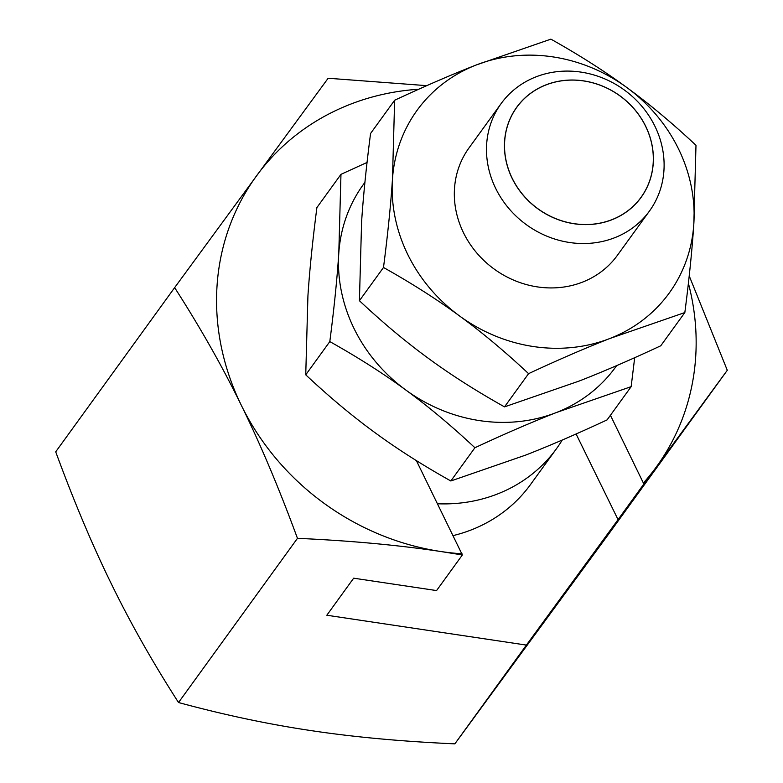 <?xml version="1.0" encoding="UTF-8"?>
<svg xmlns="http://www.w3.org/2000/svg" width="783" height="783" viewBox="0 0 783 783"><rect width="100%" height="100%" fill="white"/><g stroke="black" fill="none" stroke-linecap="round" stroke-linejoin="round"><path stroke-width="1.17" d="M426.755 85.66L328.146 78.251L174.638 287.635C200.242 327.46 222.509 366.767 241.438 405.535C260.445 444.206 279.12 488.475 297.462 538.332C350.52 540.71 398.371 545.115 441.015 551.545L462.361 554.961L416.38 460.61M418.729 89.233A247.281 224.838 35.9 0 0 350.001 104.393A247.281 224.838 35.9 0 0 256.785 175.5A247.281 224.838 35.9 0 0 241.438 405.535A247.281 224.838 35.9 0 0 441.015 551.545A247.281 224.838 35.9 0 0 462.039 553.796M610.427 415.284L643.851 484.002L727.29 370.281L608.362 534.476L454.854 743.85C401.787 741.472 353.936 737.067 311.291 730.637C268.579 724.304 224.32 714.938 178.524 702.527L297.462 538.332M454.854 743.85L526.391 645.084L326.824 615.232L353.662 578.187L436.562 590.578L462.361 554.961M643.851 484.002L618.051 519.628L576.092 433.978M618.051 519.628L526.391 645.084M727.29 370.281L689.216 275.89M178.524 702.527C152.92 662.692 130.653 623.395 111.724 584.617C92.717 545.957 74.042 501.688 55.71 451.82L174.638 287.635M643.518 482.847A247.281 224.838 35.9 0 0 655.929 467.52A247.281 224.838 35.9 0 0 688.394 283.299M654.901 126.19A91.591 83.272 35.9 0 0 580.751 72.075A91.591 83.272 35.9 0 0 501.13 103.581A91.591 83.272 35.9 0 0 495.698 188.429A91.591 83.272 35.9 0 0 569.848 242.544A91.591 83.272 35.9 0 0 649.469 211.038A91.591 83.272 35.9 0 0 654.901 126.19M512.16 178.416A76.803 69.834 -144.1 0 1 545.878 84.897A76.803 69.834 -144.1 0 1 645.662 126.229A76.803 69.834 -144.1 0 1 611.944 219.749A76.803 69.834 -144.1 0 1 512.16 178.416M631.157 386.655L607.089 419.894C576.846 433.978 549.676 445.723 525.569 455.129L450.832 480.977C422.595 465.151 397.275 449.021 374.891 432.588C352.458 416.223 329.408 396.971 305.742 374.822L307.925 295.886C309.618 270.086 312.613 240.655 316.9 207.573L340.967 174.345L338.785 253.281A155.7 141.566 35.9 0 0 354.141 328.723A155.7 141.566 35.9 0 0 405.76 389.983C428.193 406.348 451.243 425.6 474.909 447.749C505.143 433.665 532.323 421.92 556.429 412.514L631.157 386.655L634.68 357.694M364.917 182.39A155.7 141.566 35.9 0 0 338.785 253.281C337.091 279.081 334.096 308.512 329.809 341.594C358.056 357.42 383.367 373.55 405.76 389.983A155.7 141.566 35.9 0 0 556.429 412.514A155.7 141.566 35.9 0 0 616.642 365.612M545.927 84.956A76.714 69.746 35.9 0 0 512.248 178.377A76.714 69.746 35.9 0 0 611.915 219.661A76.714 69.746 35.9 0 0 645.593 126.239A76.714 69.746 35.9 0 0 545.927 84.956M450.832 480.977L474.909 447.749M305.742 374.822L329.809 341.594M367.051 162.443L340.967 174.345M453.122 535.601A155.7 141.566 35.9 0 0 530.561 484.481L556.507 448.659A155.7 141.566 35.9 0 0 562.243 440.026M437.521 503.772A155.7 141.566 35.9 0 0 556.507 448.659M501.13 103.581L468.968 147.977A91.591 83.272 35.9 0 0 463.536 232.825A91.591 83.272 35.9 0 0 537.686 286.94A91.591 83.272 35.9 0 0 617.307 255.434L649.469 211.038M392.459 179.18A155.7 141.566 35.9 0 0 407.816 254.612A155.7 141.566 35.9 0 0 459.435 315.882C481.868 332.237 504.918 351.498 528.584 373.648C558.827 359.554 585.997 347.809 610.104 338.413L684.841 312.554C689.118 279.482 692.113 250.041 693.807 224.241L695.989 145.305C672.323 123.156 649.273 103.904 626.84 87.539C604.456 71.106 579.146 54.976 550.899 39.15L476.172 65.009C452.055 74.405 424.885 86.15 394.642 100.244L392.459 179.18C390.766 204.97 387.771 234.411 383.494 267.483C411.731 283.319 437.051 299.449 459.435 315.882A155.7 141.566 35.9 0 0 610.104 338.413A155.7 141.566 35.9 0 0 693.807 224.241A155.7 141.566 35.9 0 0 678.46 148.799A155.7 141.566 35.9 0 0 626.84 87.539A155.7 141.566 35.9 0 0 476.172 65.009A155.7 141.566 35.9 0 0 392.459 179.18M684.841 312.554L660.764 345.783C630.53 359.877 603.35 371.622 579.244 381.018L504.516 406.876C476.27 391.05 450.959 374.92 428.565 358.487C406.132 342.122 383.083 322.87 359.417 300.721L361.599 221.785C363.302 195.985 366.287 166.554 370.574 133.472L394.642 100.244M504.516 406.876L528.584 373.648M359.417 300.721L383.494 267.483"/></g></svg>
